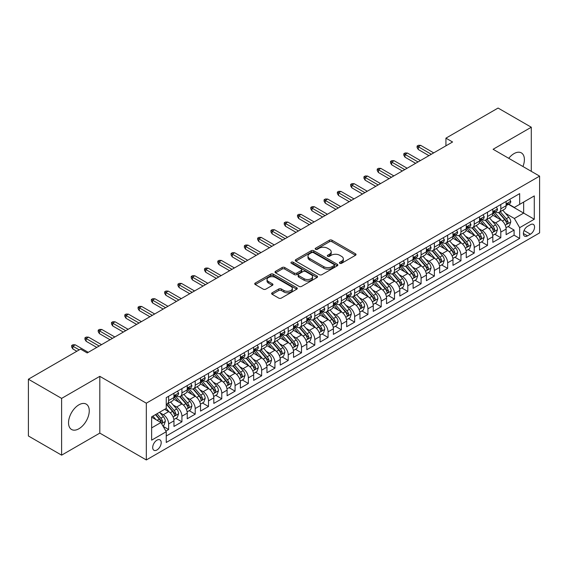 <?xml version="1.0" encoding="UTF-8"?>
<svg xmlns="http://www.w3.org/2000/svg" width="568" height="568" viewBox="0 0 568 568"><rect width="100%" height="100%" fill="white"/><g stroke="black" fill="none" stroke-linecap="round" stroke-linejoin="round"><path stroke-width="0.85" d="M339.806 263.289A1.292 0.745 0 0 0 341.631 263.289L355.49 255.288A1.846 1.065 0 0 0 356.029 254.535A1.846 1.065 0 0 0 355.49 253.782L332.017 240.228A1.846 1.065 0 0 0 329.404 240.228L315.552 248.23A1.292 0.745 0 0 0 315.169 248.763A1.292 0.745 0 0 0 315.552 249.288A1.292 0.745 0 0 0 317.377 249.288L319.166 248.251A5.9 3.408 0 0 1 327.516 248.251L329.476 249.38A5.9 3.408 0 0 1 331.201 251.787A5.9 3.408 0 0 1 329.476 254.201L327.679 255.238A1.292 0.745 0 0 0 327.303 255.763A1.292 0.745 0 0 0 327.679 256.289A1.292 0.745 0 0 0 329.504 256.289L331.3 255.252A5.9 3.408 0 0 1 339.643 255.252L341.602 256.381A5.9 3.408 0 0 1 343.328 258.795A5.9 3.408 0 0 1 341.602 261.202L339.806 262.238A1.292 0.745 0 0 0 339.43 262.764A1.292 0.745 0 0 0 339.806 263.289L339.806 262.238M78.888 428.769A14.654 8.463 120 0 0 88.466 415.854A14.654 8.463 120 0 0 86.215 404.111A14.654 8.463 120 0 0 78.888 404.835A14.654 8.463 120 0 0 69.317 417.75A14.654 8.463 120 0 0 71.561 429.493A14.654 8.463 120 0 0 78.888 428.769M522.95 166.516A14.654 8.463 120 0 0 521.353 152.884A14.654 8.463 120 0 0 514.026 153.616A14.654 8.463 120 0 0 508.75 158.316M156.946 449.977A6.014 3.472 120 0 0 160.879 444.68A6.014 3.472 120 0 0 159.956 439.866A6.014 3.472 120 0 0 156.946 440.165A6.014 3.472 120 0 0 153.019 445.461A6.014 3.472 120 0 0 153.942 450.275A6.014 3.472 120 0 0 156.946 449.977M272.157 292.79A1.846 1.065 0 0 0 271.611 293.542A1.846 1.065 0 0 0 272.157 294.295L278.739 298.094A1.846 1.065 0 0 0 281.352 298.094L296.737 289.211A1.846 1.065 0 0 0 297.277 288.459A1.846 1.065 0 0 0 296.737 287.706L273.265 274.152A1.846 1.065 0 0 0 270.652 274.152L255.266 283.034A1.846 1.065 0 0 0 254.727 283.787A1.846 1.065 0 0 0 255.266 284.547L263.218 289.133A1.846 1.065 0 0 0 265.831 289.133L272.413 285.335A1.846 1.065 0 0 0 272.952 284.582A1.846 1.065 0 0 0 272.413 283.83L268.472 281.55A4.934 2.847 0 0 1 267.024 279.534A4.934 2.847 0 0 1 270.07 276.907A4.934 2.847 0 0 1 275.445 277.525L290.901 286.442A4.934 2.847 0 0 1 292.35 288.459A4.934 2.847 0 0 1 289.304 291.093A4.934 2.847 0 0 1 283.922 290.475L281.352 288.984A1.846 1.065 0 0 0 278.739 288.984L272.157 292.79L272.157 294.295M99.812 376.335L61.614 398.395L28.4 379.218L28.4 435.983L61.614 455.16L99.812 433.107L146.317 459.952L146.317 403.188L99.812 376.335L99.812 433.107M531.293 171.33L531.293 127.225L493.095 149.278L539.6 176.13L146.317 403.188M531.293 127.225L498.079 108.048L445.93 138.159L445.93 145.827M28.4 379.218L80.549 349.107L87.195 352.941L452.575 141.993L445.93 138.159M319.301 274.678A1.846 1.065 0 0 0 321.907 274.678L337.3 265.796A1.846 1.065 0 0 0 337.839 265.043A1.846 1.065 0 0 0 337.3 264.29L313.82 250.736A1.846 1.065 0 0 0 311.214 250.736L295.821 259.619A1.846 1.065 0 0 0 295.282 260.371A1.846 1.065 0 0 0 295.821 261.124L319.301 274.678M291.838 263.573A1.292 0.745 0 0 1 293.152 263.751L293.152 262.217L317.015 275.998A1.846 1.065 0 0 1 317.555 276.751A1.846 1.065 0 0 1 317.015 277.503L301.629 286.386A1.846 1.065 0 0 1 299.016 286.386L275.544 272.832L275.544 271.326A1.846 1.065 0 0 0 275.004 272.079A1.846 1.065 0 0 0 275.544 272.832M275.544 271.326L282.133 267.528A1.846 1.065 0 0 1 284.738 267.528L294.26 273.023A1.846 1.065 0 0 0 296.865 273.023L301.239 270.503A1.846 1.065 0 0 0 301.778 269.75A1.846 1.065 0 0 0 301.239 268.998L291.327 263.275A1.292 0.745 0 0 1 290.944 262.743A1.292 0.745 0 0 1 291.746 262.054A1.292 0.745 0 0 1 293.152 262.217M165.884 431.091L168.639 429.5L163.123 426.312M159.991 412.766L163.328 414.697A7.519 4.338 60 0 1 168.639 423.898L173.957 420.831L173.957 426.433L181.923 421.825L175.881 418.339M173.275 405.098L176.612 407.022A7.519 4.338 60 0 1 181.923 416.23L187.241 413.156L187.241 418.758L195.214 414.157L189.165 410.664M186.56 397.422L189.897 399.354A7.519 4.338 60 0 1 195.214 408.555L200.525 405.488L200.525 411.09L208.499 406.489L202.456 402.996M199.851 389.755L203.188 391.679A7.519 4.338 60 0 1 208.499 400.887L213.816 397.82L213.816 403.415L221.783 398.814L215.741 395.321M213.135 382.086L216.472 384.011A7.519 4.338 60 0 1 221.783 393.212L227.101 390.145L227.101 395.747L235.074 391.146L229.025 387.653M226.419 374.411L229.756 376.335A7.519 4.338 60 0 1 235.074 385.544L240.385 382.477L240.385 388.079L248.358 383.471L242.316 379.985M239.71 366.743L243.047 368.667A7.519 4.338 60 0 1 248.358 377.876L253.676 374.802L253.676 380.404L261.642 375.803L255.6 372.31M252.994 359.068L256.331 360.999A7.519 4.338 60 0 1 261.642 370.201L266.96 367.134L266.96 372.736L274.933 368.128L268.884 364.642M266.278 351.4L269.615 353.324A7.519 4.338 60 0 1 274.933 362.533L280.244 359.466L280.244 365.061L288.217 360.46L282.175 356.967M279.57 343.732L282.907 345.656A7.519 4.338 60 0 1 288.217 354.858L293.535 351.791L293.535 357.393L301.501 352.792L295.459 349.299M292.854 336.057L296.191 337.981A7.519 4.338 60 0 1 301.501 347.19L306.819 344.123L306.819 349.718L314.793 345.117L308.743 341.631M306.138 328.389L309.475 330.313A7.519 4.338 60 0 1 314.793 339.515L320.103 336.448L320.103 342.05L328.077 337.449L322.035 333.956M319.429 320.714L322.766 322.645A7.519 4.338 60 0 1 328.077 331.847L333.395 328.78L333.395 334.382L341.368 329.774L335.319 326.288M332.713 313.046L336.05 314.97A7.519 4.338 60 0 1 341.368 324.179L346.679 321.112L346.679 326.706L354.652 322.106L348.603 318.613M345.997 305.371L349.334 307.302A7.519 4.338 60 0 1 354.652 316.504L359.963 313.437L359.963 319.038L367.936 314.438L361.894 310.944M359.288 297.703L362.625 299.627A7.519 4.338 60 0 1 367.936 308.836L373.254 305.769L373.254 311.363L381.227 306.763L375.178 303.276M372.572 290.035L375.91 291.959A7.519 4.338 60 0 1 381.227 301.161L386.538 298.094L386.538 303.695L394.511 299.095L388.462 295.601M385.864 282.36L389.194 284.291A7.519 4.338 60 0 1 394.511 293.493L399.822 290.425L399.822 296.027L407.796 291.419L401.753 287.933M399.148 274.692L402.485 276.616A7.519 4.338 60 0 1 407.796 285.825L413.113 282.75L413.113 288.352L421.087 283.751L415.038 280.258M412.432 267.017L415.769 268.948A7.519 4.338 60 0 1 421.087 278.15L426.398 275.082L426.398 280.684L434.371 276.084L428.322 272.59M425.723 259.349L429.053 261.273A7.519 4.338 60 0 1 434.371 270.482L439.682 267.414L439.682 273.009L447.655 268.408L441.613 264.922M439.007 251.681L442.344 253.605A7.519 4.338 60 0 1 447.655 262.806L452.973 259.739L452.973 265.341L460.946 260.74L454.897 257.247M452.291 244.006L455.628 245.93A7.519 4.338 60 0 1 460.946 255.138L466.257 252.071L466.257 257.673L474.23 253.065L468.188 249.579M465.582 236.338L468.912 238.262A7.519 4.338 60 0 1 474.23 247.47L479.548 244.396L479.548 249.998L487.514 245.397L481.472 241.904M478.867 228.663L482.204 230.594A7.519 4.338 60 0 1 487.514 239.795L492.832 236.728L492.832 242.33L500.806 237.722L500.806 232.127A7.519 4.338 -120 0 0 495.488 222.919L492.151 220.995M494.756 234.236L500.806 237.722M173.957 420.831A7.519 4.338 -120 0 0 168.639 411.623L164.656 409.322M187.241 413.156A7.519 4.338 -120 0 0 181.923 403.954L173.709 399.212M200.525 405.488A7.519 4.338 -120 0 0 195.214 396.286L186.993 391.537M213.816 397.82A7.519 4.338 -120 0 0 208.499 388.611L200.284 383.869M227.101 390.145A7.519 4.338 -120 0 0 221.783 380.943L213.568 376.201M240.385 382.477A7.519 4.338 -120 0 0 235.074 373.268L226.852 368.525M253.676 374.802A7.519 4.338 -120 0 0 248.358 365.6L240.143 360.857M266.96 367.134A7.519 4.338 -120 0 0 261.642 357.925L253.427 353.182M280.244 359.466A7.519 4.338 -120 0 0 274.933 350.257L266.719 345.514M293.535 351.791A7.519 4.338 -120 0 0 288.217 342.589L280.003 337.839M306.819 344.123A7.519 4.338 -120 0 0 301.501 334.914L293.287 330.171M320.103 336.448A7.519 4.338 -120 0 0 314.793 327.246L306.578 322.503M333.395 328.78A7.519 4.338 -120 0 0 328.077 319.571L319.862 314.828M346.679 321.112A7.519 4.338 -120 0 0 341.368 311.903L333.146 307.16M359.963 313.437A7.519 4.338 -120 0 0 354.652 304.235L346.437 299.485M373.254 305.769A7.519 4.338 -120 0 0 367.936 296.56L359.721 291.817M386.538 298.094A7.519 4.338 -120 0 0 381.227 288.892L373.006 284.149M399.822 290.425A7.519 4.338 -120 0 0 394.511 281.217L386.297 276.474M413.113 282.75A7.519 4.338 -120 0 0 407.796 273.549L399.581 268.806M426.398 275.082A7.519 4.338 -120 0 0 421.087 265.881L412.865 261.131M439.682 267.414A7.519 4.338 -120 0 0 434.371 258.206L426.156 253.463M452.973 259.739A7.519 4.338 -120 0 0 447.655 250.538L439.44 245.795M466.257 252.071A7.519 4.338 -120 0 0 460.946 242.863L452.724 238.12M479.548 244.396A7.519 4.338 -120 0 0 474.23 235.195L466.016 230.452M492.832 236.728A7.519 4.338 -120 0 0 487.514 227.519L479.3 222.777M530.434 224.687L527.509 226.369A5.822 3.365 120 0 0 523.703 231.503A5.822 3.365 120 0 0 524.598 236.174A5.822 3.365 120 0 0 527.509 235.883L530.434 234.194A5.822 3.365 120 0 0 534.24 229.067A5.822 3.365 120 0 0 533.345 224.395A5.822 3.365 120 0 0 530.434 224.687M146.317 459.952L539.6 232.894L539.6 176.13M151.635 427.889L160.936 422.521L166.246 431.723L166.246 442.465L519.67 238.418L519.67 227.676L514.352 218.474L505.442 213.327M166.246 431.723L151.635 440.157L151.635 416.841L166.246 408.406L166.246 397.664L519.67 193.617L519.67 204.359L534.282 195.917L534.282 219.241L519.67 227.676M176.541 395.939L176.612 395.974A7.519 4.338 60 0 0 180.368 396.35L185.686 393.283A7.519 4.338 -120 0 0 187.241 389.84L187.241 385.544M189.826 388.264L189.897 388.306A7.519 4.338 60 0 0 193.653 388.675L198.97 385.608A7.519 4.338 -120 0 0 200.525 382.172L200.525 377.869M203.117 380.595L203.188 380.631A7.519 4.338 60 0 0 206.944 381.007L212.254 377.94A7.519 4.338 -120 0 0 213.816 374.497L213.816 370.201M216.401 372.92L216.472 372.963A7.519 4.338 60 0 0 220.228 373.332L225.546 370.265A7.519 4.338 -120 0 0 227.101 366.829L227.101 362.533M229.685 365.252L229.756 365.295A7.519 4.338 60 0 0 233.519 365.664L238.83 362.597A7.519 4.338 -120 0 0 240.385 359.154L240.385 354.858M242.976 357.584L243.047 357.62A7.519 4.338 60 0 0 246.803 357.996L252.114 354.922A7.519 4.338 -120 0 0 253.676 351.486L253.676 347.19M256.26 349.909L256.331 349.952A7.519 4.338 60 0 0 260.087 350.321L265.405 347.254A7.519 4.338 -120 0 0 266.96 343.81L266.96 339.515M269.544 342.241L269.615 342.277A7.519 4.338 60 0 0 273.378 342.653L278.689 339.586A7.519 4.338 -120 0 0 280.244 336.142L280.244 331.847M282.836 334.566L282.907 334.609A7.519 4.338 60 0 0 286.662 334.978L291.973 331.911A7.519 4.338 -120 0 0 293.535 328.474L293.535 324.179M296.12 326.898L296.191 326.941A7.519 4.338 60 0 0 299.947 327.31L305.264 324.243A7.519 4.338 -120 0 0 306.819 320.799L306.819 316.504M309.411 319.23L309.475 319.266A7.519 4.338 60 0 0 313.238 319.642L318.549 316.568A7.519 4.338 -120 0 0 320.103 313.131L320.103 308.836M322.695 311.555L322.766 311.598A7.519 4.338 60 0 0 326.522 311.967L331.833 308.9A7.519 4.338 -120 0 0 333.395 305.456L333.395 301.161M335.979 303.887L336.05 303.923A7.519 4.338 60 0 0 339.806 304.299L345.124 301.232A7.519 4.338 -120 0 0 346.679 297.788L346.679 293.493M349.27 296.212L349.334 296.255A7.519 4.338 60 0 0 353.097 296.624L358.408 293.557A7.519 4.338 -120 0 0 359.963 290.12L359.963 285.825M362.554 288.544L362.625 288.587A7.519 4.338 60 0 0 366.381 288.956L371.699 285.889A7.519 4.338 -120 0 0 373.254 282.445L373.254 278.15M375.839 280.869L375.91 280.911A7.519 4.338 60 0 0 379.665 281.288L384.983 278.214A7.519 4.338 -120 0 0 386.538 274.777L386.538 270.482M389.13 273.201L389.194 273.243A7.519 4.338 60 0 0 392.957 273.613L398.267 270.546A7.519 4.338 -120 0 0 399.822 267.102L399.822 262.806M402.414 265.533L402.485 265.568A7.519 4.338 60 0 0 406.241 265.945L411.559 262.877A7.519 4.338 -120 0 0 413.113 259.434L413.113 255.138M415.698 257.858L415.769 257.9A7.519 4.338 60 0 0 419.525 258.27L424.843 255.202A7.519 4.338 -120 0 0 426.398 251.766L426.398 247.463M428.989 250.19L429.053 250.225A7.519 4.338 60 0 0 432.816 250.602L438.127 247.534A7.519 4.338 -120 0 0 439.682 244.091L439.682 239.795M442.273 242.515L442.344 242.557A7.519 4.338 60 0 0 446.1 242.926L451.418 239.859A7.519 4.338 -120 0 0 452.973 236.423L452.973 232.127M455.557 234.847L455.628 234.889A7.519 4.338 60 0 0 459.384 235.258L464.702 232.191A7.519 4.338 -120 0 0 466.257 228.748L466.257 224.452M468.849 227.179L468.912 227.214A7.519 4.338 60 0 0 472.675 227.59L477.986 224.523A7.519 4.338 -120 0 0 479.548 221.08L479.548 216.784M482.133 219.504L482.204 219.546A7.519 4.338 60 0 0 485.959 219.915L491.277 216.848A7.519 4.338 -120 0 0 492.832 213.405L492.832 209.109M166.246 436.018L514.09 235.195L514.09 230.054L506.116 234.655L506.116 229.06A7.519 4.338 -120 0 0 500.806 219.851L492.584 215.109M495.417 211.836L495.488 211.871A7.519 4.338 -120 0 0 499.244 212.247A7.519 4.338 -120 0 0 500.806 208.804L500.806 204.508M499.244 212.247L504.561 209.18A7.519 4.338 -120 0 0 506.116 205.737L506.116 201.441M168.639 396.279L168.639 400.582A7.519 4.338 60 0 1 167.084 404.018A7.519 4.338 60 0 1 166.246 404.324M167.084 404.018L172.395 400.951A7.519 4.338 -120 0 0 173.957 397.508L173.957 393.212M181.923 388.611L181.923 392.907A7.519 4.338 60 0 1 180.368 396.35M195.214 380.943L195.214 385.239A7.519 4.338 60 0 1 193.653 388.675M208.499 373.268L208.499 377.564A7.519 4.338 60 0 1 206.944 381.007M221.783 365.6L221.783 369.896A7.519 4.338 60 0 1 220.228 373.332M235.074 357.925L235.074 362.221A7.519 4.338 60 0 1 233.519 365.664M248.358 350.257L248.358 354.553A7.519 4.338 60 0 1 246.803 357.996M261.642 342.589L261.642 346.885A7.519 4.338 60 0 1 260.087 350.321M274.933 334.914L274.933 339.21A7.519 4.338 60 0 1 273.378 342.653M288.217 327.246L288.217 331.542A7.519 4.338 60 0 1 286.662 334.978M301.501 319.571L301.501 323.866A7.519 4.338 60 0 1 299.947 327.31M314.793 311.903L314.793 316.199A7.519 4.338 60 0 1 313.238 319.642M328.077 304.235L328.077 308.531A7.519 4.338 60 0 1 326.522 311.967M341.368 296.56L341.368 300.855A7.519 4.338 60 0 1 339.806 304.299M354.652 288.892L354.652 293.187A7.519 4.338 60 0 1 353.097 296.624M367.936 281.217L367.936 285.512A7.519 4.338 60 0 1 366.381 288.956M381.227 273.549L381.227 277.844A7.519 4.338 60 0 1 379.665 281.288M394.511 265.874L394.511 270.176A7.519 4.338 60 0 1 392.957 273.613M407.796 258.206L407.796 262.501A7.519 4.338 60 0 1 406.241 265.945M421.087 250.538L421.087 254.833A7.519 4.338 60 0 1 419.525 258.27M434.371 242.863L434.371 247.158A7.519 4.338 60 0 1 432.816 250.602M447.655 235.195L447.655 239.49A7.519 4.338 60 0 1 446.1 242.926M460.946 227.519L460.946 231.815A7.519 4.338 60 0 1 459.384 235.258M474.23 219.851L474.23 224.147A7.519 4.338 60 0 1 472.675 227.59M487.514 212.184L487.514 216.479A7.519 4.338 60 0 1 485.959 219.915M487.514 239.795L487.514 245.397M474.23 247.47L474.23 253.065M460.946 255.138L460.946 260.74M447.655 262.806L447.655 268.408M434.371 270.482L434.371 276.084M421.087 278.15L421.087 283.751M407.796 285.825L407.796 291.419M394.511 293.493L394.511 299.095M381.227 301.161L381.227 306.763M367.936 308.836L367.936 314.438M354.652 316.504L354.652 322.106M341.368 324.179L341.368 329.774M328.077 331.847L328.077 337.449M314.793 339.515L314.793 345.117M301.501 347.19L301.501 352.792M288.217 354.858L288.217 360.46M274.933 362.533L274.933 368.128M261.642 370.201L261.642 375.803M248.358 377.876L248.358 383.471M235.074 385.544L235.074 391.146M221.783 393.212L221.783 398.814M208.499 400.887L208.499 406.489M195.214 408.555L195.214 414.157M181.923 416.23L181.923 421.825M168.639 423.898L168.639 429.5M160.936 422.521L151.635 417.146M514.352 218.474L523.653 213.099L523.653 202.052L534.282 195.917M508.438 204.317L534.282 219.241M508.708 204.16L514.352 207.426L519.67 204.359M61.614 398.395L61.614 455.16M508.048 226.561L514.09 230.054M514.09 235.195L519.67 238.418M340.324 263.474L341.602 262.736A5.9 3.408 0 0 0 343.328 260.329L343.328 258.795M331.201 251.787L331.201 253.321A5.9 3.408 0 0 1 329.476 255.735L328.197 256.473M355.469 255.302L332.017 241.769A1.846 1.065 0 0 0 329.404 241.769L316.064 249.466M337.271 265.81L313.82 252.27A1.846 1.065 0 0 0 311.214 252.27L295.85 261.138M334.034 265.568A1.292 0.745 0 0 0 334.417 265.043A1.292 0.745 0 0 0 334.034 264.518L313.429 252.618A1.292 0.745 0 0 0 311.605 252.618L309.716 253.711A5.9 3.408 0 0 0 307.984 256.118A5.9 3.408 0 0 0 309.716 258.532L323.796 266.662A5.9 3.408 0 0 0 332.145 266.662L334.034 265.568L334.034 267.102A1.292 0.745 0 0 0 334.417 266.577L334.417 265.043M307.984 256.118L307.984 257.652A5.9 3.408 0 0 0 309.716 260.066L309.716 258.532M334.034 267.102L332.145 268.195A5.9 3.408 0 0 1 323.796 268.195L309.716 260.066M275.572 272.846L282.133 269.062L282.133 267.528M301.778 269.75L301.778 271.284A1.846 1.065 0 0 1 301.239 272.036L296.865 274.557A1.846 1.065 0 0 1 294.26 274.557L284.738 269.062A1.846 1.065 0 0 0 282.133 269.062M293.152 263.751L316.994 277.518M304.136 278.725A4.934 2.847 0 0 0 309.517 279.342A4.934 2.847 0 0 0 312.563 276.715A4.934 2.847 0 0 0 311.115 274.699L305.669 271.554A1.846 1.065 0 0 0 303.063 271.554L298.697 274.074A1.846 1.065 0 0 0 298.15 274.827A1.846 1.065 0 0 0 298.697 275.586L304.136 278.725L304.136 280.258A4.934 2.847 0 0 0 309.517 280.876A4.934 2.847 0 0 0 312.563 278.249L312.563 276.715M298.15 274.827L298.15 276.368A1.846 1.065 0 0 0 298.697 277.12L298.697 275.586M304.136 280.258L298.697 277.12M292.35 288.459L292.35 289.992A4.934 2.847 0 0 1 289.304 292.626A4.934 2.847 0 0 1 283.922 292.009L281.352 290.518A1.846 1.065 0 0 0 278.739 290.518L272.178 294.309M267.024 279.534L267.024 281.068A4.934 2.847 0 0 0 268.472 283.084L268.472 281.55M272.391 285.349L268.472 283.084M296.716 289.226L273.265 275.686A1.846 1.065 0 0 0 270.652 275.686L255.288 284.561M506.003 227.74L509.439 225.759L510.767 221.925A4.977 2.875 -120 0 0 508.829 217.246L502.758 210.217M501.544 220.334L494.6 212.304M497.596 217.998L493.564 213.334A11.935 6.887 -120 0 0 493.194 212.922M498.569 212.517L504.711 219.624A4.977 2.875 60 0 1 506.486 223.054C507.231 224.055 507.764 223.749 508.076 222.138A4.977 2.875 -120 0 0 506.301 218.708L500.23 211.679M498.931 212.404L505.527 220.036A2.535 1.463 60 0 1 506.166 221.03L508.076 222.138M506.486 223.054L506.848 223.643M509.638 199.411L510.767 201.363A4.977 2.875 60 0 1 509.737 203.564L507.21 205.027A4.977 2.875 -120 0 0 508.076 203.876L507.977 203.436M506.287 205.261L506.301 205.261A4.977 2.875 -120 0 0 507.21 205.027M507.437 203.507L508.076 203.876C507.764 203.131 507.238 203.436 506.486 204.799A4.977 2.875 60 0 1 506.116 205.509M431.318 154.269L418.296 146.75L418.296 149.512L417.097 147.595L417.097 146.054L418.296 146.75L420.682 145.365L433.704 152.884M418.296 149.512L428.925 155.646M417.097 146.054L418.424 145.287L420.682 145.365M492.719 235.415L496.155 233.427L497.483 229.593A4.977 2.875 -120 0 0 495.545 224.921L489.474 217.892M488.253 228.009L481.316 219.979M484.305 225.666L480.279 221.009A11.935 6.887 -120 0 0 479.91 220.59M485.285 220.185L491.426 227.299A4.977 2.875 60 0 1 493.201 230.729C493.947 231.73 494.48 231.424 494.792 229.806A4.977 2.875 -120 0 0 493.017 226.376L486.946 219.347M485.647 220.072L492.243 227.711A2.535 1.463 60 0 1 492.882 228.705L494.792 229.806M493.201 230.729L493.564 231.318M479.435 243.083L482.864 241.102L484.192 237.268A4.977 2.875 -120 0 0 482.253 232.589L476.183 225.56M474.969 235.677L468.032 227.647M471.021 233.341L466.995 228.677A11.935 6.887 -120 0 0 466.626 228.265M471.994 227.86L478.135 234.967A4.977 2.875 60 0 1 479.91 238.397C480.663 239.398 481.188 239.093 481.508 237.474A4.977 2.875 -120 0 0 479.733 234.044L473.662 227.015M472.356 227.74L478.952 235.379A2.535 1.463 60 0 1 479.598 236.373L481.508 237.474M479.91 238.397L480.272 238.986M466.143 250.751L469.58 248.77L470.907 244.936A4.977 2.875 -120 0 0 468.969 240.257L462.899 233.235M461.685 243.352L454.741 235.315M457.737 241.009L453.704 236.352A11.935 6.887 -120 0 0 453.335 235.933M458.71 235.528L464.851 242.635A4.977 2.875 60 0 1 466.626 246.072C467.372 247.073 467.904 246.761 468.217 245.149A4.977 2.875 -120 0 0 466.442 241.719L460.371 234.69M459.072 235.415L465.668 243.054A2.535 1.463 60 0 1 466.307 244.041L468.217 245.149M466.626 246.072L466.988 246.661M452.859 258.426L456.296 256.445L457.623 252.604A4.977 2.875 -120 0 0 455.685 247.932L449.615 240.903M448.393 251.02L441.457 242.99M444.446 248.685L440.42 244.02A11.935 6.887 -120 0 0 440.051 243.608M445.426 243.203L451.567 250.31A4.977 2.875 60 0 1 453.342 253.74C454.088 254.741 454.62 254.436 454.933 252.817A4.977 2.875 -120 0 0 453.157 249.387L447.087 242.358M445.788 243.083L452.384 250.722A2.535 1.463 60 0 1 453.023 251.716L454.933 252.817M453.342 253.74L453.704 254.329M496.354 207.079L497.483 209.038A4.977 2.875 60 0 1 496.453 211.239L493.926 212.695A4.977 2.875 -120 0 0 494.792 211.552L494.685 211.104M492.996 212.929L493.017 212.929A4.977 2.875 -120 0 0 493.926 212.695M494.153 211.175L494.792 211.552C494.48 210.799 493.947 211.104 493.201 212.468A4.977 2.875 60 0 1 492.832 213.177M418.027 161.937L405.005 154.418L405.005 157.18L403.812 155.263L403.812 153.729L405.005 154.418L407.398 153.041L420.419 160.552M405.005 157.18L415.634 163.314M403.812 153.729L405.14 152.962L407.398 153.041M483.063 214.754L484.192 216.706A4.977 2.875 60 0 1 483.162 218.907L480.642 220.37A4.977 2.875 -120 0 0 481.508 219.22L481.401 218.779M479.711 220.597L479.733 220.597A4.977 2.875 -120 0 0 480.642 220.37M480.862 218.85L481.508 219.22C481.195 218.467 480.663 218.779 479.91 220.143A4.977 2.875 60 0 1 479.548 220.845M404.743 169.605L391.721 162.093L391.721 164.848L390.528 162.931L390.528 161.397L391.721 162.093L394.114 160.708L407.135 168.227M391.721 164.848L402.35 170.989M390.528 161.397L391.856 160.63L394.114 160.708M469.779 222.422L470.907 224.374A4.977 2.875 60 0 1 469.878 226.582L467.35 228.038A4.977 2.875 -120 0 0 468.217 226.888L468.117 226.447M466.427 228.272L466.442 228.272A4.977 2.875 -120 0 0 467.35 228.038M467.578 226.518L468.217 226.888C467.904 226.142 467.372 226.447 466.626 227.811A4.977 2.875 60 0 1 466.257 228.521M391.451 177.28L378.437 169.761L378.437 172.523L377.237 170.606L377.237 169.072L378.437 169.761L380.823 168.376L393.844 175.895M378.437 172.523L389.066 178.657M377.237 169.072L378.565 168.305L380.823 168.376M456.495 230.09L457.623 232.049A4.977 2.875 60 0 1 456.594 234.25L454.066 235.706A4.977 2.875 -120 0 0 454.933 234.563L454.826 234.123M453.136 235.94L453.157 235.94A4.977 2.875 -120 0 0 454.066 235.706M454.293 234.194L454.933 234.563C454.62 233.81 454.088 234.115 453.342 235.486A4.977 2.875 60 0 1 452.973 236.189M378.167 184.948L365.146 177.429L365.146 180.191L363.953 178.274L363.953 176.74L365.146 177.429L367.539 176.052L380.56 183.571M365.146 180.191L375.775 186.332M363.953 176.74L365.281 175.974L367.539 176.052M439.575 266.094L443.005 264.113L444.332 260.279A4.977 2.875 -120 0 0 442.394 255.6L436.323 248.571M435.109 258.696L428.173 250.658M431.162 256.353L427.136 251.688A11.935 6.887 -120 0 0 426.767 251.276M432.134 250.871L438.276 257.978A4.977 2.875 60 0 1 440.051 261.408C440.803 262.409 441.329 262.104 441.648 260.492A4.977 2.875 -120 0 0 439.873 257.063L433.803 250.034M432.496 250.758L439.092 258.39A2.535 1.463 60 0 1 439.731 259.384L441.648 260.492M440.051 261.408L440.413 261.997M443.203 237.765L444.332 239.717A4.977 2.875 60 0 1 443.303 241.925L440.782 243.381A4.977 2.875 -120 0 0 441.648 242.231L441.542 241.791M439.852 243.615L439.873 243.615A4.977 2.875 -120 0 0 440.782 243.381M441.002 241.861L441.648 242.231C441.336 241.485 440.803 241.791 440.051 243.154A4.977 2.875 60 0 1 439.682 243.864M364.883 192.623L351.862 185.104L351.862 187.866L350.662 185.949L350.662 184.415L351.862 185.104L354.254 183.72L367.276 191.239M351.862 187.866L362.49 194M350.662 184.415L351.997 183.641L354.254 183.72M426.284 273.769L429.72 271.781L431.048 267.947A4.977 2.875 -120 0 0 429.11 263.275L423.039 256.246M421.825 266.364L414.881 258.334M417.87 264.028L413.845 259.363A11.935 6.887 -120 0 0 413.476 258.944M418.85 258.539L424.992 265.654A4.977 2.875 60 0 1 426.767 269.083C427.512 270.084 428.045 269.779 428.357 268.16A4.977 2.875 -120 0 0 426.582 264.731L420.512 257.702M419.212 258.426L425.808 266.065A2.535 1.463 60 0 1 426.447 267.059L428.357 268.16M426.767 269.083L427.129 269.672M429.919 245.433L431.048 247.392A4.977 2.875 60 0 1 430.019 249.593L427.491 251.049A4.977 2.875 -120 0 0 428.357 249.906L428.258 249.459M426.568 251.283L426.582 251.283A4.977 2.875 -120 0 0 427.491 251.049M427.718 249.529L428.357 249.906C428.045 249.153 427.512 249.459 426.767 250.822A4.977 2.875 60 0 1 426.398 251.532M351.592 200.291L338.578 192.772L338.578 195.534L337.378 193.617L337.378 192.083L338.578 192.772L340.963 191.395L353.985 198.906M338.578 195.534L349.206 201.668M337.378 192.083L338.705 191.317L340.963 191.395M413 281.437L416.436 279.456L417.764 275.622A4.977 2.875 -120 0 0 415.826 270.943L409.755 263.914M408.534 274.032L401.597 266.001M404.586 271.696L400.561 267.031A11.935 6.887 -120 0 0 400.191 266.619M405.566 266.214L411.701 273.322A4.977 2.875 60 0 1 413.483 276.751C414.228 277.752 414.761 277.447 415.073 275.835A4.977 2.875 -120 0 0 413.298 272.399L407.228 265.37M405.928 266.094L412.524 273.733A2.535 1.463 60 0 1 413.163 274.727L415.073 275.835M413.483 276.751L413.845 277.34M416.635 253.108L417.764 255.06A4.977 2.875 60 0 1 416.735 257.261L414.207 258.724A4.977 2.875 -120 0 0 415.073 257.574L414.967 257.134M413.277 258.958L413.298 258.958A4.977 2.875 -120 0 0 414.207 258.724M414.434 257.205L415.073 257.574C414.761 256.821 414.228 257.134 413.483 258.497A4.977 2.875 60 0 1 413.113 259.207M338.308 207.959L325.286 200.447L325.286 203.209L324.094 201.285L324.094 199.751L325.286 200.447L327.679 199.063L340.701 206.582M325.286 203.209L335.915 209.344M324.094 199.751L325.421 198.985L327.679 199.063M399.716 289.105L403.145 287.124L404.473 283.29A4.977 2.875 -120 0 0 402.535 278.618L396.464 271.589M395.25 281.707L388.313 273.669M391.302 279.364L387.277 274.706A11.935 6.887 -120 0 0 386.907 274.287M392.275 273.882L398.416 280.99A4.977 2.875 60 0 1 400.191 284.426C400.944 285.427 401.47 285.115 401.789 283.503A4.977 2.875 -120 0 0 400.014 280.074L393.943 273.045M392.637 273.769L399.233 281.409A2.535 1.463 60 0 1 399.872 282.395L401.789 283.503M400.191 284.426L400.554 285.015M403.344 260.776L404.473 262.728A4.977 2.875 60 0 1 403.443 264.936L400.923 266.392A4.977 2.875 -120 0 0 401.789 265.249L401.683 264.802M399.993 266.626L400.014 266.626A4.977 2.875 -120 0 0 400.923 266.392M401.143 264.873L401.789 265.249C401.477 264.496 400.944 264.802 400.191 266.165A4.977 2.875 60 0 1 399.822 266.875M325.024 215.634L312.002 208.115L312.002 210.877L310.803 208.96L310.803 207.426L312.002 208.115L314.395 206.738L327.416 214.25M312.002 210.877L322.631 217.011M310.803 207.426L312.137 206.66L314.395 206.738M386.425 296.78L389.861 294.799L391.189 290.958A4.977 2.875 -120 0 0 389.25 286.286L383.18 279.257M381.966 289.375L375.022 281.345M378.011 287.039L373.985 282.374A11.935 6.887 -120 0 0 373.616 281.962M378.991 281.558L385.132 288.665A4.977 2.875 60 0 1 386.907 292.094C387.653 293.095 388.185 292.79 388.498 291.171A4.977 2.875 -120 0 0 386.723 287.742L380.652 280.713M379.353 281.437L385.949 289.076A2.535 1.463 60 0 1 386.588 290.07L388.498 291.171M386.907 292.094L387.269 292.683M390.06 268.444L391.189 270.404A4.977 2.875 60 0 1 390.159 272.604L387.632 274.06A4.977 2.875 -120 0 0 388.498 272.917L388.398 272.477M386.709 274.294L386.723 274.294A4.977 2.875 -120 0 0 387.632 274.06M387.859 272.548L388.498 272.917C388.185 272.164 387.653 272.477 386.907 273.84A4.977 2.875 60 0 1 386.538 274.543M311.733 223.302L298.718 215.783L298.718 218.545L297.518 216.628L297.518 215.094L298.718 215.783L301.104 214.406L314.125 221.925M298.718 218.545L309.347 224.687M297.518 215.094L298.846 214.328L301.104 214.406M373.14 304.448L376.577 302.467L377.905 298.633A4.977 2.875 -120 0 0 375.966 293.954L369.896 286.925M368.675 297.05L361.738 289.013M364.727 294.707L360.701 290.049A11.935 6.887 -120 0 0 360.332 289.63M365.707 289.226L371.841 296.333A4.977 2.875 60 0 1 373.616 299.762C374.369 300.763 374.901 300.458 375.214 298.846A4.977 2.875 -120 0 0 373.439 295.417L367.368 288.388M366.062 289.112L372.665 296.752A2.535 1.463 60 0 1 373.304 297.738L375.214 298.846M373.616 299.762L373.978 300.358M376.776 276.119L377.905 278.071A4.977 2.875 60 0 1 376.868 280.28L374.347 281.735A4.977 2.875 -120 0 0 375.214 280.585L375.107 280.145M373.417 281.969L373.439 281.969A4.977 2.875 -120 0 0 374.347 281.735M374.568 280.216L375.214 280.585C374.901 279.839 374.369 280.145 373.616 281.508A4.977 2.875 60 0 1 373.254 282.218M298.449 230.977L285.427 223.458L285.427 226.22L284.234 224.303L284.234 222.77L285.427 223.458L287.82 222.074L300.841 229.593M285.427 226.22L296.056 232.355M284.234 222.77L285.562 222.003L287.82 222.074M359.856 312.123L363.286 310.142L364.613 306.301A4.977 2.875 -120 0 0 362.675 301.629L356.605 294.6M355.39 304.718L348.454 296.688M351.443 302.382L347.417 297.717A11.935 6.887 -120 0 0 347.048 297.298M352.416 296.894L358.557 304.008A4.977 2.875 60 0 1 360.332 307.437C361.085 308.438 361.61 308.133 361.93 306.514A4.977 2.875 -120 0 0 360.155 303.085L354.084 296.056M352.778 296.78L359.374 304.42A2.535 1.463 60 0 1 360.013 305.414L361.93 306.514M360.332 307.437L360.694 308.026M363.484 283.787L364.613 285.747A4.977 2.875 60 0 1 363.584 287.948L361.063 289.403A4.977 2.875 -120 0 0 361.93 288.26L361.823 287.82M360.133 289.637L360.155 289.637A4.977 2.875 -120 0 0 361.063 289.403M361.284 287.884L361.93 288.26C361.617 287.507 361.085 287.813 360.332 289.176A4.977 2.875 60 0 1 359.963 289.886M285.164 238.645L272.143 231.126L272.143 233.888L270.943 231.971L270.943 230.438L272.143 231.126L274.536 229.749L287.557 237.268M272.143 233.888L282.772 240.023M270.943 230.438L272.278 229.671L274.536 229.749M346.565 319.791L350.002 317.81L351.329 313.976A4.977 2.875 -120 0 0 349.391 309.297L343.32 302.268M342.106 312.386L335.163 304.356M338.152 310.05L334.126 305.385A11.935 6.887 -120 0 0 333.757 304.973M339.131 304.569L345.273 311.676A4.977 2.875 60 0 1 347.048 315.105C347.793 316.106 348.326 315.801 348.638 314.189A4.977 2.875 -120 0 0 346.863 310.753L340.793 303.731M339.494 304.448L346.089 312.088A2.535 1.463 60 0 1 346.728 313.082L348.638 314.189M347.048 315.105L347.41 315.694M350.2 291.462L351.329 293.415A4.977 2.875 60 0 1 350.3 295.616L347.772 297.078A4.977 2.875 -120 0 0 348.638 295.928L348.539 295.488M346.842 297.312L346.863 297.312A4.977 2.875 -120 0 0 347.772 297.078M347.999 295.559L348.638 295.928C348.326 295.183 347.793 295.488 347.048 296.851A4.977 2.875 60 0 1 346.679 297.561M271.873 246.313L258.852 238.801L258.852 241.563L257.659 239.639L257.659 238.106L258.852 238.801L261.244 237.417L274.266 244.936M258.852 241.563L269.488 247.698M257.659 238.106L258.987 237.339L261.244 237.417M333.281 327.466L336.717 325.478L338.045 321.644A4.977 2.875 -120 0 0 336.107 316.972L330.029 309.943M328.815 320.061L321.878 312.024M324.868 317.718L320.842 313.06A11.935 6.887 -120 0 0 320.473 312.641M325.847 312.237L331.982 319.351A4.977 2.875 60 0 1 333.757 322.78C334.509 323.781 335.042 323.469 335.354 321.857A4.977 2.875 -120 0 0 333.579 318.428L327.509 311.399M326.202 312.123L332.805 319.763A2.535 1.463 60 0 1 333.444 320.757L335.354 321.857M333.757 322.78L334.119 323.369M336.916 299.13L338.045 301.09A4.977 2.875 60 0 1 337.009 303.291L334.488 304.746A4.977 2.875 -120 0 0 335.354 303.603L335.248 303.156M333.558 304.981L333.579 304.981A4.977 2.875 -120 0 0 334.488 304.746M334.708 303.227L335.354 303.603C335.042 302.851 334.509 303.156 333.757 304.519A4.977 2.875 60 0 1 333.395 305.229M258.589 253.988L245.568 246.469L245.568 249.231L244.375 247.314L244.375 245.781L245.568 246.469L247.96 245.092L260.982 252.604M245.568 249.231L256.196 255.366M244.375 245.781L245.703 245.014L247.96 245.092M319.997 335.134L323.426 333.153L324.754 329.312A4.977 2.875 -120 0 0 322.816 324.64L316.745 317.611M315.531 327.729L308.594 319.699M311.584 325.393L307.558 320.728A11.935 6.887 -120 0 0 307.181 320.316M312.556 319.912L318.698 327.019A4.977 2.875 60 0 1 320.473 330.448C321.218 331.449 321.751 331.144 322.07 329.525A4.977 2.875 -120 0 0 320.295 326.096L314.225 319.067M312.918 319.791L319.514 327.431A2.535 1.463 60 0 1 320.153 328.425L322.07 329.525M320.473 330.448L320.835 331.037M323.625 306.798L324.754 308.758A4.977 2.875 60 0 1 323.724 310.959L321.204 312.421A4.977 2.875 -120 0 0 322.07 311.271L321.964 310.831M320.274 312.649L320.295 312.649A4.977 2.875 -120 0 0 321.204 312.421M321.424 310.902L322.07 311.271C321.758 310.519 321.225 310.831 320.473 312.194A4.977 2.875 60 0 1 320.103 312.897M245.305 261.656L232.284 254.137L232.284 256.899L231.084 254.982L231.084 253.449L232.284 254.137L234.676 252.76L247.698 260.279M232.284 256.899L242.912 263.041M231.084 253.449L232.418 252.682L234.676 252.76M306.706 342.802L310.142 340.821L311.47 336.987A4.977 2.875 -120 0 0 309.532 332.308L303.461 325.279M302.24 335.404L295.303 327.367M298.292 333.061L294.267 328.403A11.935 6.887 -120 0 0 293.897 327.984M299.272 327.58L305.414 334.687A4.977 2.875 60 0 1 307.189 338.116C307.934 339.117 308.467 338.812 308.779 337.2A4.977 2.875 -120 0 0 307.004 333.771L300.933 326.742M299.634 327.466L306.23 335.106A2.535 1.463 60 0 1 306.869 336.093L308.779 337.2M307.189 338.116L307.551 338.713M310.341 314.473L311.47 316.426A4.977 2.875 60 0 1 310.44 318.634L307.913 320.089A4.977 2.875 -120 0 0 308.779 318.939L308.68 318.499M306.983 320.324L307.004 320.324A4.977 2.875 -120 0 0 307.913 320.089M308.14 318.57L308.779 318.939C308.467 318.194 307.934 318.499 307.189 319.862A4.977 2.875 60 0 1 306.819 320.572M232.014 269.331L218.992 261.812L218.992 264.574L217.8 262.657L217.8 261.124L218.992 261.812L221.385 260.428L234.406 267.947M218.992 264.574L229.621 270.709M217.8 261.124L219.127 260.357L221.385 260.428M293.422 350.477L296.858 348.496L298.186 344.655A4.977 2.875 -120 0 0 296.24 339.983L290.17 332.954M288.956 343.072L282.019 335.042M285.008 340.736L280.982 336.071A11.935 6.887 -120 0 0 280.613 335.652M285.988 335.248L292.122 342.362A4.977 2.875 60 0 1 293.897 345.791C294.65 346.792 295.183 346.487 295.495 344.868A4.977 2.875 -120 0 0 293.72 341.439L287.649 334.41M286.343 335.134L292.946 342.774A2.535 1.463 60 0 1 293.585 343.768L295.495 344.868M293.897 345.791L294.26 346.381M297.057 322.141L298.186 324.101A4.977 2.875 60 0 1 297.149 326.302L294.629 327.757A4.977 2.875 -120 0 0 295.495 326.614L295.388 326.174M293.699 327.992L293.72 327.992A4.977 2.875 -120 0 0 294.629 327.757M294.849 326.245L295.495 326.614C295.183 325.862 294.65 326.167 293.897 327.53A4.977 2.875 60 0 1 293.535 328.24M218.73 276.999L205.708 269.481L205.708 272.242L204.516 270.325L204.516 268.792L205.708 269.481L208.101 268.103L221.122 275.622M205.708 272.242L216.337 278.384M204.516 268.792L205.843 268.025L208.101 268.103M280.138 358.145L283.567 356.164L284.895 352.33A4.977 2.875 -120 0 0 282.956 347.651L276.886 340.623M275.672 350.74L268.735 342.71M271.724 348.404L267.698 343.739A11.935 6.887 -120 0 0 267.322 343.328M272.697 342.923L278.838 350.03A4.977 2.875 60 0 1 280.613 353.459C281.359 354.46 281.891 354.155 282.211 352.543A4.977 2.875 -120 0 0 280.436 349.114L274.365 342.085M273.059 342.809L279.655 350.442A2.535 1.463 60 0 1 280.294 351.436L282.211 352.543M280.613 353.459L280.975 354.049M283.766 329.816L284.895 331.769A4.977 2.875 60 0 1 283.865 333.97L281.345 335.432A4.977 2.875 -120 0 0 282.211 334.282L282.104 333.842M280.414 335.667L280.436 335.667A4.977 2.875 -120 0 0 281.345 335.432M281.565 333.913L282.211 334.282C281.898 333.537 281.366 333.842 280.613 335.205A4.977 2.875 60 0 1 280.244 335.915M205.446 284.667L192.424 277.156L192.424 279.917L191.224 278L191.224 276.46L192.424 277.156L194.817 275.771L207.831 283.29M192.424 279.917L203.053 286.052M191.224 276.46L192.552 275.693L194.817 275.771M266.846 365.82L270.283 363.832L271.611 359.998A4.977 2.875 -120 0 0 269.672 355.327L263.602 348.298M262.38 358.415L255.444 350.378M258.433 356.072L254.407 351.414A11.935 6.887 -120 0 0 254.038 350.996M259.413 350.591L265.554 357.705A4.977 2.875 60 0 1 267.329 361.134C268.075 362.135 268.607 361.83 268.92 360.211A4.977 2.875 -120 0 0 267.145 356.782L261.074 349.753M259.775 350.477L266.371 358.117A2.535 1.463 60 0 1 267.01 359.111L268.92 360.211M267.329 361.134L267.691 361.724M270.482 337.484L271.611 339.444A4.977 2.875 60 0 1 270.581 341.645L268.053 343.1A4.977 2.875 -120 0 0 268.92 341.957L268.82 341.51M267.123 343.335L267.145 343.335A4.977 2.875 -120 0 0 268.053 343.1M268.281 341.581L268.92 341.957C268.607 341.205 268.075 341.51 267.329 342.873A4.977 2.875 60 0 1 266.96 343.583M192.154 292.342L179.133 284.824L179.133 287.585L177.94 285.668L177.94 284.135L179.133 284.824L181.526 283.446L194.547 290.958M179.133 287.585L189.762 293.72M177.94 284.135L179.268 283.368L181.526 283.446M253.562 373.488L256.992 371.507L258.326 367.673A4.977 2.875 -120 0 0 256.381 362.995L250.31 355.966M249.096 366.083L242.16 358.053M245.149 363.747L241.123 359.082A11.935 6.887 -120 0 0 240.754 358.671M246.129 358.266L252.263 365.373A4.977 2.875 60 0 1 254.038 368.802C254.791 369.803 255.323 369.498 255.636 367.879A4.977 2.875 -120 0 0 253.861 364.45L247.79 357.421M246.484 358.145L253.087 365.785A2.535 1.463 60 0 1 253.726 366.779L255.636 367.879M254.038 368.802L254.4 369.392M257.197 345.159L258.326 347.112A4.977 2.875 60 0 1 257.29 349.313L254.769 350.775A4.977 2.875 -120 0 0 255.636 349.625L255.529 349.185M253.839 351.003L253.861 351.003A4.977 2.875 -120 0 0 254.769 350.775M254.989 349.256L255.636 349.625C255.323 348.873 254.791 349.185 254.038 350.548A4.977 2.875 60 0 1 253.676 351.251M178.87 300.01L165.849 292.499L165.849 295.253L164.656 293.336L164.656 291.803L165.849 292.499L168.242 291.114L181.263 298.633M165.849 295.253L176.478 301.395M164.656 291.803L165.984 291.036L168.242 291.114M240.278 381.156L243.707 379.175L245.035 375.341A4.977 2.875 -120 0 0 243.097 370.663L237.026 363.641M235.812 373.758L228.876 365.721M231.865 371.415L227.839 366.758A11.935 6.887 -120 0 0 227.463 366.339M232.837 365.934L238.979 373.041A4.977 2.875 60 0 1 240.754 376.477C241.499 377.479 242.032 377.166 242.351 375.555A4.977 2.875 -120 0 0 240.576 372.125L234.506 365.096M233.199 365.82L239.795 373.46A2.535 1.463 60 0 1 240.434 374.447L242.351 375.555M240.754 376.477L241.116 377.067M243.906 352.827L245.035 354.78A4.977 2.875 60 0 1 244.006 356.988L241.478 358.443A4.977 2.875 -120 0 0 242.351 357.293L242.245 356.853M240.555 358.678L240.576 358.678A4.977 2.875 -120 0 0 241.478 358.443M241.705 356.924L242.351 357.293C242.032 356.548 241.506 356.853 240.754 358.216A4.977 2.875 60 0 1 240.385 358.926M165.586 307.686L152.565 300.167L152.565 302.929L151.365 301.012L151.365 299.478L152.565 300.167L154.957 298.782L167.972 306.301M152.565 302.929L163.194 309.063M151.365 299.478L152.693 298.711L154.957 298.782M226.987 388.831L230.423 386.851L231.751 383.01A4.977 2.875 -120 0 0 229.813 378.338L223.742 371.309M222.521 381.426L215.584 373.396M218.573 379.09L214.548 374.426A11.935 6.887 -120 0 0 214.179 374.014M219.553 373.609L225.695 380.716A4.977 2.875 60 0 1 227.47 384.145C228.215 385.147 228.748 384.841 229.06 383.222A4.977 2.875 -120 0 0 227.285 379.793L221.215 372.764M219.915 373.488L226.511 381.128A2.535 1.463 60 0 1 227.15 382.122L229.06 383.222M227.47 384.145L227.832 384.735M230.622 360.495L231.751 362.455A4.977 2.875 60 0 1 230.722 364.656L228.194 366.111A4.977 2.875 -120 0 0 229.06 364.968L228.954 364.528M227.264 366.346L227.285 366.346A4.977 2.875 -120 0 0 228.194 366.111M228.421 364.599L229.06 364.968C228.748 364.216 228.215 364.521 227.47 365.891A4.977 2.875 60 0 1 227.101 366.594M152.295 315.354L139.274 307.835L139.274 310.597L138.081 308.68L138.081 307.146L139.274 307.835L141.666 306.457L154.688 313.976M139.274 310.597L149.902 316.738M138.081 307.146L139.408 306.379L141.666 306.457M213.703 396.5L217.132 394.519L218.467 390.685A4.977 2.875 -120 0 0 216.522 386.006L210.451 378.977M209.237 389.101L202.3 381.064M205.289 386.758L201.264 382.094A11.935 6.887 -120 0 0 200.894 381.682M206.262 381.277L212.404 388.384A4.977 2.875 60 0 1 214.179 391.813C214.931 392.815 215.464 392.509 215.776 390.898A4.977 2.875 -120 0 0 214.001 387.468L207.931 380.439M206.624 381.163L213.227 388.796A2.535 1.463 60 0 1 213.866 389.79L215.776 390.898M214.179 391.813L214.541 392.403M217.338 368.17L218.467 370.123A4.977 2.875 60 0 1 217.43 372.331L214.91 373.787A4.977 2.875 -120 0 0 215.776 372.636L215.67 372.196M213.98 374.021L214.001 374.021A4.977 2.875 -120 0 0 214.91 373.787M215.13 372.267L215.776 372.636C215.464 371.891 214.931 372.196 214.179 373.559A4.977 2.875 60 0 1 213.816 374.269M139.011 323.029L125.989 315.51L125.989 318.272L124.797 316.355L124.797 314.821L125.989 315.51L128.382 314.125L141.404 321.644M125.989 318.272L136.618 324.406M124.797 314.821L126.124 314.047L128.382 314.125M200.419 404.175L203.848 402.187L205.176 398.353A4.977 2.875 -120 0 0 203.237 393.681L197.167 386.652M195.953 396.769L189.016 388.739M192.005 394.433L187.972 389.769A11.935 6.887 -120 0 0 187.603 389.35M192.978 388.945L199.119 396.059A4.977 2.875 60 0 1 200.894 399.489C201.64 400.49 202.172 400.184 202.492 398.566A4.977 2.875 -120 0 0 200.717 395.136L194.639 388.107M193.34 388.831L199.936 396.471A2.535 1.463 60 0 1 200.575 397.465L202.492 398.566M200.894 399.489L201.257 400.078M204.047 375.839L205.176 377.798A4.977 2.875 60 0 1 204.146 379.999L201.619 381.455A4.977 2.875 -120 0 0 202.492 380.311L202.386 379.864M200.696 381.689L200.717 381.689A4.977 2.875 -120 0 0 201.619 381.455M201.846 379.935L202.492 380.311C202.172 379.559 201.647 379.864 200.894 381.227A4.977 2.875 60 0 1 200.525 381.937M125.727 330.697L112.705 323.178L112.705 325.94L111.505 324.023L111.505 322.489L112.705 323.178L115.098 321.8L128.112 329.312M112.705 325.94L123.334 332.074M111.505 322.489L112.833 321.722L115.098 321.8M187.128 411.843L190.564 409.862L191.892 406.028A4.977 2.875 -120 0 0 189.953 401.349L183.883 394.32M182.662 404.437L175.725 396.407M178.714 402.101L174.688 397.437A11.935 6.887 -120 0 0 174.319 397.025M179.694 396.62L185.835 403.727A4.977 2.875 60 0 1 187.61 407.157C188.356 408.158 188.888 407.852 189.201 406.241A4.977 2.875 -120 0 0 187.426 402.804L181.355 395.775M180.056 396.5L186.652 404.139A2.535 1.463 60 0 1 187.291 405.133L189.201 406.241M187.61 407.157L187.972 407.746M190.763 383.514L191.892 385.466A4.977 2.875 60 0 1 190.862 387.667L188.335 389.13A4.977 2.875 -120 0 0 189.201 387.98L189.094 387.539M187.404 389.364L187.426 389.357A4.977 2.875 -120 0 0 188.335 389.13M188.562 387.61L189.201 387.98C188.888 387.227 188.356 387.539 187.61 388.902A4.977 2.875 60 0 1 187.241 389.612M112.436 338.365L99.414 330.853L99.414 333.615L98.221 331.691L98.221 330.157L99.414 330.853L101.807 329.468L114.828 336.987M99.414 333.615L110.043 339.749M98.221 330.157L99.549 329.39L101.807 329.468M173.843 419.511L177.273 417.53L178.601 413.696A4.977 2.875 -120 0 0 176.662 409.024L170.592 401.995M169.378 412.112L166.197 408.427M165.43 409.769L164.912 409.173M166.403 404.288L172.544 411.395A4.977 2.875 60 0 1 174.319 414.832C175.072 415.833 175.604 415.52 175.917 413.909A4.977 2.875 -120 0 0 174.142 410.479L168.071 403.45M166.765 404.175L173.368 411.814A2.535 1.463 60 0 1 174.007 412.801L175.917 413.909M174.319 414.832L174.681 415.421M162.86 425.858L163.989 425.205L165.316 421.364A4.977 2.875 -120 0 0 163.378 416.692L159.558 412.269M155.987 419.66L152.913 416.103M152.146 417.445L151.635 416.855M155.44 414.647L159.26 419.07A4.977 2.875 60 0 1 161.035 422.5C161.781 423.501 162.313 423.195 162.633 421.577A4.977 2.875 -120 0 0 160.851 418.147L157.031 413.724M155.746 414.47L160.077 419.482A2.535 1.463 60 0 1 160.716 420.476L162.633 421.577M161.035 422.5L161.397 423.089M177.472 391.182L178.601 393.134A4.977 2.875 60 0 1 177.571 395.342L175.05 396.798A4.977 2.875 -120 0 0 175.917 395.655L175.81 395.207M174.12 397.032L174.142 397.032A4.977 2.875 -120 0 0 175.05 396.798M175.271 395.278L175.917 395.655C175.604 394.902 175.072 395.207 174.319 396.57A4.977 2.875 60 0 1 173.957 397.28M99.151 346.04L86.13 338.521L86.13 341.283L84.937 339.366L84.937 337.832L86.13 338.521L88.523 337.144L101.544 344.655M86.13 341.283L96.759 347.417M84.937 337.832L86.265 337.065L88.523 337.144M79.222 349.874L72.846 346.189L72.846 348.951L71.646 347.034L71.646 345.5L72.846 346.189L75.232 344.811L88.253 352.33M72.846 348.951L76.829 351.251M71.646 345.5L72.974 344.733L75.232 344.811M163.328 414.697L168.639 411.623M176.612 407.022L181.923 403.954M189.897 399.354L195.214 396.286M203.188 391.679L208.499 388.611M216.472 384.011L221.783 380.943M229.756 376.335L235.074 373.268M243.047 368.667L248.358 365.6M256.331 360.999L261.642 357.925M269.615 353.324L274.933 350.257M282.907 345.656L288.217 342.589M296.191 337.981L301.501 334.914M309.475 330.313L314.793 327.246M322.766 322.645L328.077 319.571M336.05 314.97L341.368 311.903M349.334 307.302L354.652 304.235M362.625 299.627L367.936 296.56M375.91 291.959L381.227 288.892M389.194 284.291L394.511 281.217M402.485 276.616L407.796 273.549M415.769 268.948L421.087 265.881M429.053 261.273L434.371 258.206M442.344 253.605L447.655 250.538M455.628 245.93L460.946 242.863M468.912 238.262L474.23 235.195M482.204 230.594L487.514 227.519M495.488 222.919L500.806 219.851M500.806 208.804L506.116 205.737M168.639 400.582L173.957 397.508M181.923 392.907L187.241 389.84M195.214 385.239L200.525 382.172M208.499 377.564L213.816 374.497M221.783 369.896L227.101 366.829M235.074 362.221L240.385 359.154M248.358 354.553L253.676 351.486M261.642 346.885L266.96 343.81M274.933 339.21L280.244 336.142M288.217 331.542L293.535 328.474M301.501 323.866L306.819 320.799M314.793 316.199L320.103 313.131M328.077 308.531L333.395 305.456M341.368 300.855L346.679 297.788M354.652 293.187L359.963 290.12M367.936 285.512L373.254 282.445M381.227 277.844L386.538 274.777M394.511 270.176L399.822 267.102M407.796 262.501L413.113 259.434M421.087 254.833L426.398 251.766M434.371 247.158L439.682 244.091M447.655 239.49L452.973 236.423M460.946 231.815L466.257 228.748M474.23 224.147L479.548 221.08M487.514 216.479L492.832 213.405M500.806 232.127L506.116 229.06M524.058 230.516L530.434 234.194M523.391 233.505L527.509 235.883M341.602 262.736L341.602 261.202M327.679 256.289L327.679 255.238M329.476 255.735L329.476 254.201M315.552 249.288L315.552 248.23M329.404 241.769L329.404 240.228M332.017 241.769L332.017 240.228M355.49 255.288L355.49 253.782M295.821 261.124L295.821 259.619M311.214 252.27L311.214 250.736M313.82 252.27L313.82 250.736M337.3 265.796L337.3 264.29M323.796 268.195L323.796 266.662M332.145 268.195L332.145 266.662M284.738 269.062L284.738 267.528M294.26 274.557L294.26 273.023M296.865 274.557L296.865 273.023M301.239 272.036L301.239 270.503M317.015 277.503L317.015 275.998M278.739 290.518L278.739 288.984M281.352 290.518L281.352 288.984M283.922 292.009L283.922 290.475M272.413 285.335L272.413 283.83M255.266 284.547L255.266 283.034M270.652 275.686L270.652 274.152M273.265 275.686L273.265 274.152M296.737 289.211L296.737 287.706M505.25 225.191L510.738 222.017M506.301 218.708L508.829 217.246M502.332 220.995L504.711 219.624M510.738 201.306L506.116 203.976M491.959 232.859L497.447 229.692M493.017 226.376L495.545 224.921M489.048 228.67L491.426 227.299M478.675 240.527L484.163 237.36M479.733 234.044L482.253 232.589M475.764 236.338L478.135 234.967M465.384 248.202L470.872 245.035M466.442 241.719L468.969 240.257M462.473 244.013L464.851 242.635M452.1 255.87L457.588 252.703M453.157 249.387L455.685 247.932M449.189 251.681L451.567 250.31M497.447 208.981L492.832 211.644M484.163 216.649L479.548 219.312M470.872 224.317L466.257 226.987M457.588 231.992L452.973 234.655M438.815 263.545L444.304 260.371M439.873 257.063L442.394 255.6M435.904 259.349L438.276 257.978M444.304 239.66L439.682 242.33M425.524 271.213L431.013 268.046M426.582 264.731L429.11 263.275M422.613 267.024L424.992 265.654M431.013 247.336L426.398 249.998M412.24 278.881L417.728 275.714M413.298 272.399L415.826 270.943M409.329 274.692L411.701 273.322M417.728 255.004L413.113 257.666M398.956 286.556L404.444 283.389M400.014 280.074L402.535 278.618M396.045 282.367L398.416 280.99M404.444 262.672L399.822 265.341M385.665 294.224L391.153 291.057M386.723 287.742L389.25 286.286M382.754 290.035L385.132 288.665M391.153 270.347L386.538 273.009M372.381 301.899L377.869 298.725M373.439 295.417L375.966 293.954M369.47 297.703L371.841 296.333M377.869 278.015L373.254 280.684M359.097 309.567L364.585 306.4M360.155 303.085L362.675 301.629M356.186 305.378L358.557 304.008M364.585 285.69L359.963 288.352M345.805 317.242L351.294 314.069M346.863 310.753L349.391 309.297M342.894 313.046L345.273 311.676M351.294 293.358L346.679 296.027M332.521 324.91L338.01 321.744M333.579 318.428L336.107 316.972M329.61 320.721L331.982 319.351M338.01 301.026L333.395 303.695M319.237 332.578L324.726 329.412M320.295 326.096L322.816 324.64M316.326 328.389L318.698 327.019M324.726 308.701L320.103 311.363M305.946 340.253L311.434 337.08M307.004 333.771L309.532 332.308M303.035 336.057L305.414 334.687M311.434 316.369L306.819 319.038M292.662 347.921L298.15 344.755M293.72 341.439L296.24 339.983M289.751 343.732L292.122 342.362M298.15 324.044L293.535 326.706M279.378 355.596L284.866 352.423M280.436 349.114L282.956 347.651M276.467 351.4L278.838 350.03M284.866 331.712L280.244 334.382M266.087 363.264L271.575 360.098M267.145 356.782L269.672 355.327M263.176 359.075L265.554 357.705M271.575 339.387L266.96 342.05M252.803 370.932L258.291 367.766M253.861 364.45L256.381 362.995M249.892 366.743L252.263 365.373M258.291 347.055L253.676 349.718M239.519 378.607L245.007 375.441M240.576 372.125L243.097 370.663M236.6 374.418L238.979 373.041M245.007 354.723L240.385 357.393M226.227 386.275L231.716 383.109M227.285 379.793L229.813 378.338M223.316 382.086L225.695 380.716M231.716 362.398L227.101 365.061M212.943 393.951L218.431 390.777M214.001 387.468L216.522 386.006M210.032 389.755L212.404 388.384M218.431 370.066L213.816 372.736M199.659 401.619L205.147 398.452M200.717 395.136L203.237 393.681M196.741 397.43L199.119 396.059M205.147 377.741L200.525 380.404M186.368 409.287L191.856 406.12M187.426 402.804L189.953 401.349M183.457 405.098L185.835 403.727M191.856 385.409L187.241 388.072M173.084 416.962L178.572 413.795M174.142 410.479L176.662 409.024M170.173 412.773L172.544 411.395M161.568 423.614L165.288 421.463M160.851 418.147L163.378 416.692M157.109 420.313L159.26 419.07M178.572 393.077L173.957 395.747"/></g></svg>
